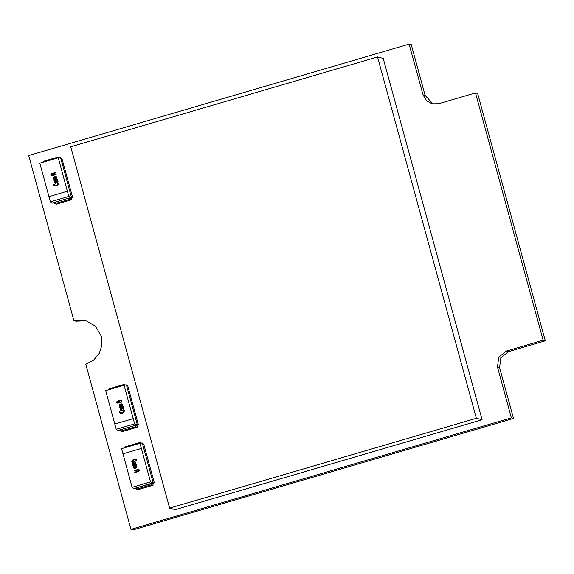 <?xml version="1.0" encoding="UTF-8"?>
<svg xmlns="http://www.w3.org/2000/svg" width="574" height="574" viewBox="0 0 574 574"><rect width="100%" height="100%" fill="white"/><g stroke="black" fill="none" stroke-linecap="round" stroke-linejoin="round"><path stroke-width="0.86" d="M130.958 529.357L133.089 529.902L513.515 418.446L499.624 367.669L500.808 357.803L508.485 351.618L545.3 340.827L477.64 93.497L475.509 92.945L438.694 103.736L432.043 103.844L426.339 100.593L423.009 94.861L409.126 44.098L28.7 155.554L73.867 320.651L85.49 320.471L95.485 326.168L101.311 336.206L101.95 345.024L99.223 353.448L93.548 360.199L85.791 364.26L130.958 529.357L511.384 417.894L497.493 367.116L498.677 357.258L506.354 351.066L543.169 340.274L475.509 92.945M433.119 104.073L425.14 95.413L411.249 44.643L409.126 44.098M73.867 320.651L75.99 321.203L86.545 320.773M545.3 340.827L543.169 340.274L545.3 340.827M513.515 418.446L511.384 417.894M116.235 429.259L134.639 423.863L133.225 418.683L114.814 424.078L116.235 429.259L134.639 423.863L137.322 424.796L117.684 430.55L116.235 429.259L105.666 390.636L124.07 385.24L126.409 384.924L137.322 424.796L138.434 424.846L135.543 425.693M126.409 384.924L127.866 386.223L138.434 424.846M120.246 430.177L117.684 430.55M121.365 405.94L122.169 404.871L121.444 404.326L121.91 403.938L122.721 404.72L122.441 405.66L121.272 406.363L119.923 406.399L119.205 405.753L119.485 404.806L120.849 404.053L121.494 405.969L122.169 404.871M121.953 408.853L120.949 409.972L121.487 410.41L122.37 410.374L123.367 409.262L122.642 408.781L123.46 408.544L123.912 409.09L123.632 410.037L121.114 410.783L120.397 410.13L120.683 409.19L123.546 407.992L123.647 408.358L121.953 408.853M134.639 423.863L133.225 418.683L114.814 424.078M133.225 418.683L124.07 385.24M123.661 410.704L124.242 410.532L124.357 410.962L124.013 412.189L122.319 413.215L120.353 413.258L119.335 411.974L119.916 411.802L120.727 412.821L122.205 412.785L123.475 412.01L123.661 410.704L124.257 410.597M122.305 406.715L120.906 408.437L119.93 408.143L119.672 407.203L120.217 407.045L120.805 408.078L122.205 406.349L123.188 406.679L123.46 407.684L122.915 407.849L122.305 406.715M119.564 400.946L119.901 402.166L121.803 401.606L121.918 402.03L118.524 403.027L117.369 403.077L116.658 402.46L116.945 401.542L117.957 400.961L121.351 399.963L121.466 400.394L119.564 400.946M120.483 413.287L119.449 412.405M119.579 412.433L119.335 411.974M119.457 412.003L119.93 411.867M120.913 412.871L122.205 412.785M122.327 412.821L123.475 412.01M123.604 412.046L123.776 411.127M123.905 411.163L123.783 410.733M121.552 410.424L122.37 410.374M122.492 410.41L123.367 409.262M123.496 409.291L122.886 408.832M122.8 408.81L123.539 408.588M120.397 410.13L121.114 410.783M120.526 410.166L120.683 409.19M120.805 409.219L121.853 408.487M121.975 408.523L123.568 408.057M120.375 408.48L119.93 408.143M120.052 408.179L119.672 407.203M119.801 407.239L120.239 407.11M120.927 408.107L121.143 407.791M121.272 407.82L121.415 407.002M121.545 407.038L122.205 406.349M122.334 406.385L122.843 406.342M123.023 407.813L122.642 406.858M122.291 404.9L121.674 404.376M121.58 404.347L121.659 403.895M119.205 405.753L119.923 406.399M119.327 405.782L119.485 404.806M119.614 404.842L120.655 404.11M120.346 406.055L120.935 406.112L120.54 404.67L119.758 405.61L120.813 406.076L120.418 404.641M121.817 401.671L119.901 402.166M117.426 403.091L116.658 402.46M116.787 402.489L116.945 401.542M117.074 401.57L117.957 400.961M118.079 400.996L121.372 400.028M117.727 402.647L119.442 402.367L118.983 401.118L117.24 402.288L119.32 402.338L118.983 401.118M136.913 425.291L137.236 427.228L122.513 431.54L137.215 427.228L135.442 426.769L120.719 431.081L120.138 429.833L134.868 425.521L136.885 426.037L136.698 425.356M134.868 425.521L135.442 426.769M122.484 431.54L120.719 431.081M109.146 389.61L109.132 388.842L123.841 384.537M125.713 385.018L123.862 384.523L123.876 385.298M139.963 443.279L121.552 448.667L122.972 453.847L141.376 448.459L139.963 443.279L121.552 448.667L122.972 453.847L141.376 448.459L139.963 443.279L142.302 442.963L153.208 482.834L150.532 481.902L141.376 448.459M142.302 442.963L143.751 444.254L154.32 482.885L151.428 483.731M134.825 466.597L134.029 467.666L134.747 468.212L134.531 468.635L133.477 467.81L133.756 466.87L136.196 466.117L136.992 466.784L136.705 467.724L135.342 468.484L134.825 466.597L135.457 468.449M134.244 463.677L135.242 462.565L134.711 462.12L133.828 462.163L132.824 463.275L133.548 463.756L132.738 463.993L132.278 463.44L132.558 462.493L134.998 461.733L135.794 462.407L135.514 463.347L132.644 464.545L132.544 464.179L134.366 463.713L135.242 462.565M122.972 453.847L132.12 487.297L150.532 481.902M132.537 461.833L131.955 462.005L131.833 461.568L132.178 460.348L133.878 459.322L135.651 459.222L136.741 460.133L136.282 460.735L135.464 459.717L133.993 459.745L132.716 460.52L132.537 461.833M133.893 465.823L135.292 464.093L136.268 464.388L136.526 465.335L135.973 465.492L135.392 464.459L133.993 466.188L133.003 465.858L132.73 464.847L133.283 464.689L133.713 465.83L134.208 465.536M136.626 471.584L136.296 470.371L134.395 470.931L134.28 470.501L137.674 469.51L138.822 469.453L139.532 470.077L139.245 470.996L138.241 471.577L134.84 472.567L134.725 472.144L136.756 471.62L136.296 470.371M136.131 488.209L133.577 488.589L132.12 487.297M154.32 482.885L133.577 488.589M132.063 461.97L131.833 461.568M131.963 461.604L132.178 460.348M132.307 460.377L133.878 459.322M134 459.351L135.722 459.243M136.39 460.7L136.167 460.312M136.289 460.341L135.407 459.702M135.371 462.601L134.768 462.142M132.788 463.979L132.278 463.44M132.407 463.476L132.558 462.493M132.687 462.529L133.728 461.797M133.85 461.826L135.077 461.754M132.752 464.51L132.544 464.179M132.673 464.208L134.366 463.713M134.338 465.571L134.495 464.732M134.617 464.761L135.292 464.093M135.421 464.129L135.945 464.093M136.081 465.464L135.722 464.567M133.477 466.224L133.003 465.858M133.132 465.887L132.73 464.847M132.859 464.883L133.297 464.753M134.345 468.606L133.477 467.81M133.599 467.846L133.756 466.87M133.878 466.906L134.919 466.174M135.048 466.21L136.268 466.131M136.562 466.956L135.385 466.461L135.78 467.896L136.562 466.956L135.973 466.511M135.78 467.896L136.44 466.927M134.503 470.895L134.28 470.501M134.402 470.536L137.674 469.51M137.796 469.539L138.894 469.475M134.955 472.538L134.725 472.144M134.854 472.18L136.756 471.62M139.08 470.278L138.528 469.898L136.877 470.199L137.208 471.419L138.248 471.182L139.08 470.278L138.592 469.919M137.208 471.419L138.951 470.25M125.039 447.648L125.024 446.873L139.733 442.576M141.606 443.056L139.747 442.561L139.762 443.336M138.42 489.565L153.1 485.26L151.335 484.808L136.605 489.12L136.031 487.871L150.754 483.552L152.777 484.076L152.591 483.387M153.1 485.26L152.806 483.322M150.754 483.552L151.335 484.808M138.377 489.579L136.605 489.12M50.39 201.818L68.801 196.423L67.38 191.242L48.977 196.638L50.39 201.818L68.801 196.423L71.477 197.356L51.847 203.11L50.39 201.818L39.821 163.188L58.232 157.793L60.571 157.484L71.477 197.356L72.589 197.399L69.698 198.245M60.571 157.484L62.021 158.776L72.589 197.399M54.401 202.73L51.847 203.11M55.52 178.492L56.324 177.423L55.606 176.885L56.073 176.498L56.876 177.28L56.596 178.22L55.434 178.916L54.078 178.959L53.36 178.306L53.647 177.366L55.011 176.613L55.649 178.528L56.324 177.423M56.109 181.413L55.111 182.525L55.642 182.97L56.525 182.934L57.529 181.815L56.804 181.341L57.615 181.097L58.074 181.649L57.795 182.597L55.276 183.336L54.559 182.69L54.839 181.743L57.709 180.552L57.809 180.91L56.109 181.413M68.801 196.423L67.38 191.242L48.977 196.638M67.38 191.242L58.232 157.793M57.816 183.257L58.397 183.092L58.519 183.522L58.175 184.742L56.474 185.768L54.516 185.811L53.49 184.527L54.071 184.354L54.889 185.373L56.36 185.345L57.63 184.57L57.816 183.257L58.419 183.156M56.46 179.275L55.061 180.997L54.085 180.702L53.827 179.762L54.379 179.597L54.96 180.631L56.36 178.909L57.343 179.232L57.622 180.243L57.07 180.401L56.46 179.275M53.726 173.506L54.056 174.718L55.958 174.166L56.073 174.589L52.679 175.587L51.531 175.637L50.821 175.013L51.108 174.094L52.112 173.513L55.513 172.523L55.628 172.946L53.726 173.506M54.638 185.847L53.604 184.957M53.734 184.993L53.49 184.527M53.619 184.563L54.085 184.419M55.075 185.424L56.36 185.345M56.489 185.38L57.63 184.57M57.759 184.598L57.931 183.687M58.06 183.716L57.945 183.293M55.707 182.984L56.525 182.934M56.654 182.963L57.529 181.815M57.651 181.85L57.048 181.391M56.955 181.362L57.694 181.147M54.559 182.69L55.276 183.336M54.688 182.719L54.839 181.743M54.968 181.779L56.008 181.047M56.137 181.075L57.723 180.616M54.53 181.032L54.085 180.702M54.214 180.731L53.827 179.762M53.956 179.791L54.394 179.662M55.09 180.667L55.305 180.344M55.427 180.38L55.578 179.562M55.7 179.59L56.36 178.909M56.489 178.937L57.005 178.901M57.178 180.372L56.804 179.411M56.453 177.459L55.836 176.928M55.735 176.907L55.822 176.455M53.36 178.306L54.078 178.959M53.49 178.342L53.647 177.366M53.769 177.395L54.817 176.663M54.501 178.614L55.097 178.665L54.702 177.23L53.913 178.162L54.968 178.629L54.573 177.194M55.979 174.231L54.056 174.718M51.588 175.651L50.821 175.013M50.943 175.048L51.108 174.094M51.23 174.13L52.112 173.513M52.241 173.549L55.527 172.587M51.89 175.206L53.604 174.927L53.145 173.678L51.402 174.84L53.475 174.891L53.145 173.678M71.37 199.781L56.668 204.1L71.37 199.781L69.597 199.329L54.874 203.641L54.3 202.385L69.023 198.073L71.047 198.597L70.86 197.908M71.391 199.781L71.076 197.843M69.023 198.073L69.597 199.329M56.647 204.1L54.874 203.641M43.308 162.169L43.294 161.394L57.996 157.097L58.031 157.857M59.868 157.577L58.017 157.082L43.294 161.394M482.067 419.752L383.217 58.419L377.527 56.948L70.738 146.836L169.588 508.169L175.271 509.64L482.067 419.752L476.377 418.281L377.527 56.948M169.588 508.169L476.377 418.281M425.14 95.413L423.009 94.861M499.624 367.669L497.493 367.116M508.485 351.618L506.354 351.066M109.132 388.842L123.862 384.523M125.024 446.873L139.747 442.561M153.129 485.267L138.399 489.579"/></g></svg>
